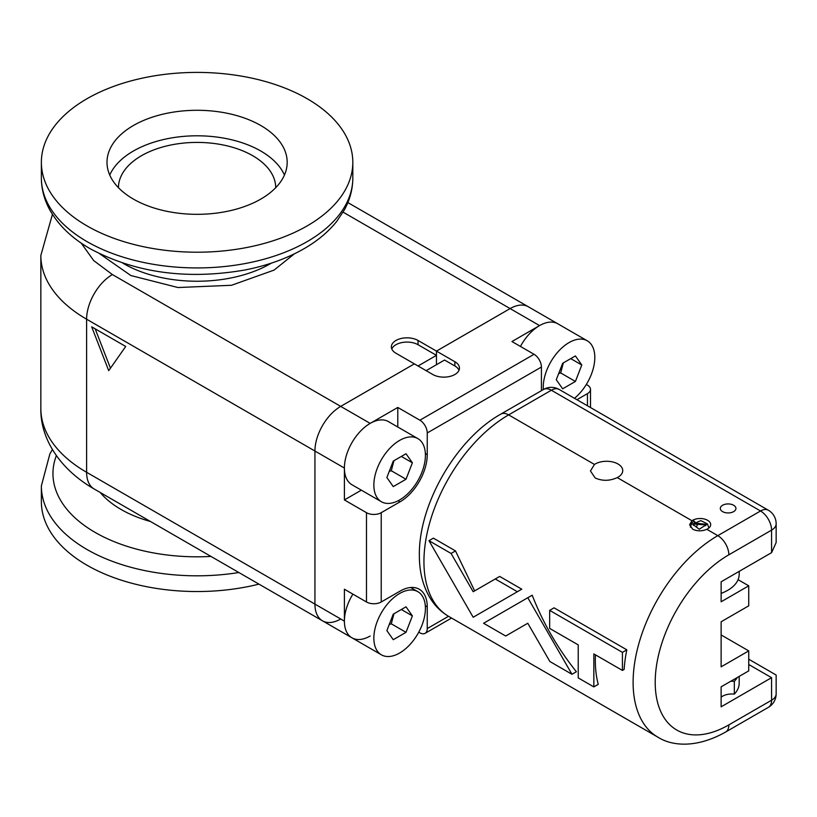 <?xml version="1.0" encoding="UTF-8"?>
<svg xmlns="http://www.w3.org/2000/svg" width="817" height="817" viewBox="0 0 817 817"><rect width="100%" height="100%" fill="white"/><g stroke="black" fill="none" stroke-linecap="round" stroke-linejoin="round"><path stroke-width="1.23" d="M575.413 381.447L562.658 388.81L556.275 379.731L562.658 363.289L575.413 355.926L581.786 365.005L575.413 381.447L560.676 372.94L563.342 362.901M560.676 372.94L558.654 373.604M361.339 490.159L344.396 499.933L344.396 468.039A36.459 21.048 -60 0 1 370.172 423.39L340.709 406.386A36.459 21.048 120 0 0 314.933 451.035L314.933 604.12L314.933 451.035A36.459 21.048 -60 0 1 340.709 406.386L414.362 363.861L432.775 374.492A15.625 9.018 0 0 0 449.799 376.453A15.625 9.018 0 0 0 459.45 368.12A15.625 9.018 0 0 0 454.875 361.737L436.462 351.106L510.114 308.581L539.567 325.595A36.459 21.048 -60 0 1 557.797 323.787A36.459 21.048 120 0 0 539.567 325.595A36.459 21.048 120 0 0 520.449 346.439M543.336 389.576A36.459 21.048 -60 0 1 569.03 342.599A36.459 21.048 -60 0 1 587.26 340.791A36.459 21.048 -60 0 1 593.765 366.486A36.459 21.048 -60 0 1 574.494 398.308M570.736 358.622L581.786 365.005M352.883 594.143A36.459 21.048 120 0 0 351.943 637.811A36.459 21.048 120 0 0 370.172 636.014M399.636 653.018A36.459 21.048 -60 0 1 381.406 654.826A36.459 21.048 -60 0 1 375.82 625.608A36.459 21.048 -60 0 1 399.636 593.489A36.459 21.048 -60 0 1 417.855 591.682A36.459 21.048 -60 0 1 423.451 620.889A36.459 21.048 -60 0 1 399.636 653.018M406.008 606.817L412.391 615.885L406.008 632.327L393.253 639.691L386.87 630.622L393.253 614.18L406.008 606.817M406.008 632.327L391.282 623.82L393.937 613.781M401.341 609.513L412.391 615.885M391.282 623.82L389.249 624.494M696.758 526.485L697.677 523.37L705.224 524.228L693.929 523.646L700.843 520.613L707.461 523.952L699.229 529.242L691.672 523.421L693.837 520.96L695.042 522.032L693.378 523.983L705.704 524.545M697.677 523.37L703.488 524.78L695.696 524.238M541.467 390.649A38.542 22.253 -60 0 1 541.416 388.739L541.416 367.047L427.25 432.959L427.25 454.65A38.542 22.253 -60 0 1 400.003 501.852L381.222 512.688A10.417 6.015 180 0 1 366.486 512.688L366.486 601.986A10.417 6.015 0 0 0 381.222 601.986L400.003 591.151A38.542 22.253 -60 0 1 419.274 589.241A38.542 22.253 -60 0 1 427.25 606.878L427.25 628.569A10.417 6.015 60 0 1 425.095 633.338A10.417 6.015 60 0 1 419.887 632.818L418.753 632.164M587.443 405.783L587.443 393.631L576.925 399.707M427.25 432.959A10.417 6.015 -120 0 0 419.887 420.204L397.787 407.448L397.787 427.015M541.416 367.047A10.417 6.015 -120 0 0 534.042 354.292L419.887 420.204M539.567 325.595L511.953 341.537L534.042 354.292M587.443 393.631A10.417 6.015 0 0 0 590.497 389.382A10.417 6.015 0 0 0 587.443 385.124L586.32 384.47M381.406 654.826L351.943 637.811A36.459 21.048 120 0 1 344.396 621.124L344.396 589.231L366.486 601.986M344.396 499.933L366.486 512.688M417.855 438.596A36.459 21.048 -60 0 1 423.451 467.814A36.459 21.048 -60 0 1 399.636 499.933A36.459 21.048 -60 0 1 381.406 501.74A36.459 21.048 -60 0 1 375.82 472.532A36.459 21.048 -60 0 1 399.636 440.404A36.459 21.048 -60 0 1 417.855 438.596L388.402 421.592A36.459 21.048 120 0 0 370.172 423.39L397.787 407.448M347.868 202.585L528.333 306.773A36.459 21.048 120 0 0 510.114 308.581A36.459 21.048 -60 0 1 528.333 306.773L587.26 340.791M340.709 619A36.459 21.048 -60 0 1 322.48 620.808A36.459 21.048 -60 0 1 314.933 604.12A36.459 21.048 120 0 0 322.48 620.808L94.159 488.985C59.59 469.172 40.217 438.259 40.85 408.51A156.241 90.207 0 0 0 86.612 472.297L86.612 319.212A36.459 21.048 -60 0 1 112.389 274.563L340.709 406.386L414.362 363.861L395.949 353.23A15.625 9.018 180 0 1 391.374 346.857A15.625 9.018 180 0 1 395.949 340.475A15.625 9.018 180 0 1 418.049 340.475L436.462 351.106L436.462 364.709M459.011 370.244A15.625 9.018 0 0 0 454.875 365.985L444.56 360.031L426.147 370.663M733.646 505.253A7.813 4.514 0 0 0 725.128 504.273A7.813 4.514 0 0 0 720.308 508.44A7.813 4.514 0 0 0 722.596 511.626A7.813 4.514 0 0 0 731.113 512.606A7.813 4.514 0 0 0 735.933 508.44A7.813 4.514 0 0 0 733.646 505.253M706.817 529.304A10.55 6.087 0 0 0 710.678 524.596A10.55 6.087 0 0 0 707.593 520.296A10.55 6.087 0 0 0 691.979 520.735L617.254 477.598C609.717 481.06 602.364 481.182 595.174 477.965L590.446 470.96L594.47 464.444L508.634 414.893A119.782 69.159 120 0 0 423.941 561.596A119.782 69.159 120 0 0 448.747 616.427C440.71 611.719 434.266 605.203 429.415 596.89C422.655 584.992 419.305 571.103 419.356 555.213C418.61 504.232 456.295 438.954 500.821 414.117L543.54 389.454A15.625 9.018 -120 0 1 551.352 390.23L760.525 510.993L717.806 535.656L706.817 529.304C701.926 531.367 697.218 531.326 692.673 529.212L689.589 524.739L691.979 520.735M617.254 477.598A16.146 9.324 0 0 0 622.738 470.592A16.146 9.324 0 0 0 618.009 464.005A16.146 9.324 0 0 0 594.47 464.444M595.46 654.856A119.782 69.159 120 0 0 598.258 684.37L593.847 686.913L578.232 677.896L578.232 644.899L549.657 628.406L549.657 610.37L622.421 652.374L622.421 670.42L593.847 653.917L593.847 686.913M549.657 610.37L554.059 607.828L626.823 649.832A119.782 69.159 120 0 0 624.137 669.419L622.421 670.42M532.194 595.195C543.019 622.962 557.756 648.473 576.383 671.737L571.982 674.28L549.882 661.525L527.782 623.248L505.682 636.014L483.593 623.259L532.194 595.195M517.365 591.733L495.276 578.977L499.687 576.434L521.777 589.19L473.176 617.243L521.777 589.19M495.276 578.977L473.176 591.733L451.076 553.456L428.986 540.701L433.388 538.158L455.488 550.913L474.657 590.875L492.906 580.336M428.986 540.701L473.176 617.243M527.782 623.248L505.682 636.014M527.782 597.738L571.982 674.28M748.74 664.497L771.575 677.681C777.529 674.239 777.529 674.239 771.575 677.681L721.125 706.807L721.125 686.821L748.74 670.88L748.74 650.894L721.125 666.835L721.125 621.768L748.74 605.816L748.74 585.83L721.125 601.782L721.125 581.796L771.575 552.66L776.15 542.549L776.15 523.748A15.625 9.018 180 0 1 771.575 530.131L728.856 554.794A15.625 9.018 -120 0 0 717.806 535.656A119.782 69.159 -60 0 0 639.558 641.212A119.782 69.159 -60 0 0 657.92 737.189L448.747 616.427M626.823 649.832L622.421 652.374M451.076 553.456L455.488 550.913M748.74 585.83L738.088 579.682M721.125 634.942L748.74 650.894M294.386 253.842L274.052 270.1L231.548 285.276L178.004 287.533L130.873 275.543L99.797 253.842M118.445 187.696A78.636 45.405 180 0 1 167.097 145.845A78.636 45.405 180 0 1 252.698 155.71A78.636 45.405 180 0 1 275.727 187.696M133.375 199.082A90.095 52.022 180 0 1 106.996 162.307A90.095 52.022 180 0 1 162.614 114.247A90.095 52.022 180 0 1 260.797 125.522A90.095 52.022 180 0 1 287.186 162.307A90.095 52.022 180 0 1 231.568 210.367A90.095 52.022 180 0 1 133.375 199.082M284.439 175.063A90.095 52.022 0 0 0 260.797 151.033A90.095 52.022 0 0 0 173.163 137.665A90.095 52.022 0 0 0 109.744 175.063M307.202 98.734A155.72 89.901 180 0 1 352.811 162.307A155.72 89.901 180 0 1 256.681 245.366A155.72 89.901 180 0 1 86.98 225.88A155.72 89.901 180 0 1 41.371 162.307A155.72 89.901 180 0 1 137.501 79.249A155.72 89.901 180 0 1 307.202 98.734M238.85 572.523A155.72 89.901 0 0 1 86.98 549.484A155.72 89.901 0 0 1 41.371 485.911L41.371 501.638A155.72 89.901 0 0 0 86.98 565.211A155.72 89.901 0 0 0 258.969 584.135M343.089 212.154L510.114 308.581L436.462 351.106L436.462 355.354L418.049 344.723A15.625 9.018 -0 0 0 395.949 344.723A15.625 9.018 -0 0 0 391.813 348.982M125.716 346.469L91.698 326.831L108.712 370.663L125.716 346.469M418.049 365.985L436.462 355.354M110.448 368.191L95.18 328.842M721.125 593.367A39.063 22.549 0 0 0 739.191 574.351L739.191 571.359M737.22 677.528A39.063 22.549 180 0 1 734.32 681.358A13.021 7.516 0 0 0 730.786 681.245M734.32 681.358L734.32 694.123A13.021 7.516 0 0 0 721.125 697.197M734.32 694.123A39.063 22.549 0 0 0 739.191 683.206L739.191 676.394M406.008 479.242L393.253 486.605L386.87 477.537L393.253 461.094L406.008 453.731L412.391 462.8L406.008 479.242L391.282 470.735L393.937 460.696M391.282 470.735L389.249 471.409M370.172 423.39A36.459 21.048 120 0 0 346.357 455.518A36.459 21.048 120 0 0 351.943 484.736L381.406 501.74M401.341 456.427L412.391 462.8M381.222 512.688L381.222 601.986M427.25 628.569L448.513 616.294M425.361 453.558L427.25 454.65M400.003 501.852L398.114 500.76M425.31 605.754L427.25 606.878M52.441 214.371L40.85 255.435A156.241 90.207 180 0 0 86.612 319.212L344.396 468.039M344.396 621.124L86.612 472.297A36.459 21.048 -60 0 0 94.159 488.985M454.875 361.737L454.875 365.985M771.575 552.66L771.575 530.131A15.625 9.018 -120 0 0 760.525 510.993A15.625 9.018 -60 0 1 768.337 510.216L559.165 389.454A15.625 9.018 -60 0 0 551.352 390.23L508.634 414.893A15.625 9.018 -120 0 0 500.821 414.117M657.92 737.189C672.064 746.207 696.687 748.372 725.619 732.032A15.625 9.018 -120 0 0 728.856 724.883A104.157 60.141 -60 0 1 655.203 682.358A104.157 60.141 -60 0 1 728.856 554.794M725.619 732.032L768.337 707.369A15.625 9.018 -120 0 0 771.575 700.22L728.856 724.883M768.337 707.369A15.625 15.625 0 0 0 776.15 693.837A15.625 9.018 180 0 1 771.575 700.22L771.575 677.681M86.98 241.597A155.72 89.901 180 0 1 41.371 178.035C41.432 189.207 44.271 199.869 49.878 210.04C58.589 225.421 72.029 238.329 90.217 248.756C135.377 272.878 186.827 279.986 244.559 270.059C267.843 265.535 288.319 258.039 305.977 247.571C318.456 240.116 328.7 231.405 336.696 221.427L344.294 210.051C349.911 199.879 352.74 189.207 352.811 178.035A155.72 89.901 180 0 1 256.681 261.093A155.72 89.901 180 0 1 86.98 241.597M56.363 455.61A144.139 83.222 0 0 0 95.17 532.439A144.139 83.222 0 0 0 210.97 556.428M150.481 521.501A107.497 62.061 180 0 1 121.079 509.461A107.497 62.061 180 0 1 100.215 492.488M122.785 263.125A103.636 59.835 0 0 0 123.806 263.717A103.636 59.835 0 0 0 270.376 263.717A103.636 59.835 0 0 0 271.387 263.125M112.389 274.563L93.7 260.582L81.159 243.058M418.049 344.723L418.049 340.475M410.624 587.505L417.855 591.682M705.224 524.228L705.745 525.729M693.929 523.646L693.327 525.341M707.461 523.952L708.89 527.996M691.672 523.421L690.385 527.19M590.497 389.382L590.497 407.54M451.566 618.05L425.095 633.338M351.943 637.811L322.48 620.808M776.15 693.837L776.15 675.036L748.74 659.217M559.165 389.454A15.625 15.625 0 0 0 543.54 389.454M776.15 523.748A15.625 15.625 0 0 0 768.337 510.216M41.371 485.911L49.878 453.895L52.441 449.575M352.811 178.035L352.811 162.307M40.85 408.51L40.85 255.435M41.371 178.035L41.371 162.307"/></g></svg>
